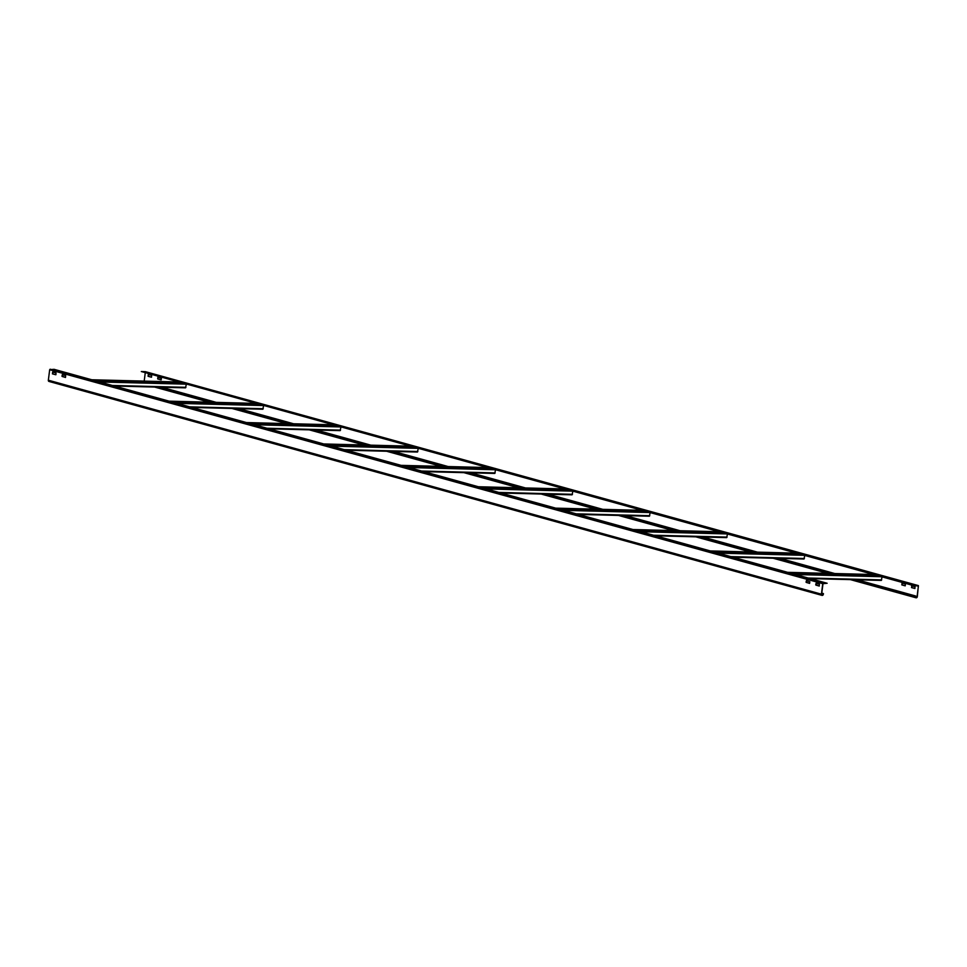 <?xml version="1.0" encoding="UTF-8"?>
<svg xmlns="http://www.w3.org/2000/svg" width="967" height="967" viewBox="0 0 967 967"><rect width="100%" height="100%" fill="white"/><g stroke="black" fill="none" stroke-linecap="round" stroke-linejoin="round"><path stroke-width="1.45" d="M157.645 378.701L158.056 377.323L157.742 378.955L161.187 379.85M857.088 579.789L915.483 595.95L915.411 596.566A1.245 0.943 105.5 0 0 917.32 596.615L918.384 585.603L914.395 585.494L918.408 586.111L917.079 596.603A0.931 0.713 -74.5 0 1 915.64 596.566L857.33 579.801M145.231 372.936L144.204 381.107M148.314 374.447L151.662 375.377L151.432 377.215L148.084 376.284L148.314 374.447M157.826 377.287L161.429 378.278L161.09 379.886L157.742 378.955M902.054 583.065L905.414 583.995L905.172 585.821L901.824 584.902L902.054 583.065M911.567 585.893L915.072 586.667L914.842 588.504L911.494 587.573L911.966 585.748M834.461 573.528L779.777 558.394M757.149 552.133L702.465 536.999M679.849 530.738L625.166 515.604M602.538 509.343L547.854 494.21M525.226 487.948L470.542 472.815M447.926 466.553L393.243 451.408M370.615 445.146L315.931 430.013M293.303 423.751L238.631 408.618M216.004 402.357L161.32 387.223M834.702 573.528L780.018 558.394M757.391 552.133L702.707 536.999M680.079 530.738L625.407 515.604M602.779 509.343L548.096 494.21M525.468 487.948L470.784 472.815M448.156 466.553L393.484 451.42M370.857 445.158L316.173 430.025M293.545 423.764L238.861 408.63M216.233 402.369L161.562 387.235M148.555 374.459L148.314 376.296L151.529 377.178M902.296 583.065L902.066 584.902L905.269 585.784M914.939 588.468L911.736 587.573L911.808 585.905M914.395 585.494L141.327 371.533L145.376 371.679M914.359 585.809L141.327 371.533M809.85 581.82L809.524 583.391L806.067 582.231L806.405 580.623L809.85 581.82M822.99 583.681L821.66 594.173A0.931 0.713 -74.5 0 0 823.098 594.209L823.425 593.605L823.34 594.221A1.245 0.943 105.5 0 1 822.059 595.394L48.979 381.433A1.245 0.943 -74.5 0 1 48.35 380.212L49.68 369.72L54.055 369.321L827.136 583.27L822.99 583.681M816.305 583.306L816.075 585.144L819.279 586.026M806.635 580.635L806.405 582.46L809.621 583.355M62.553 374.7L62.323 376.526L65.538 377.42M52.895 372.017L52.665 373.854L55.868 374.749L52.423 373.854L52.653 372.017L56.001 372.948L55.929 374.567M827.136 583.27L822.748 583.669L821.43 594.173A1.245 0.943 105.5 0 0 822.059 595.394M821.793 593.158L823.425 593.605M821.793 593.218L823.183 593.605M815.725 584.902L816.063 583.294L819.412 584.225L819.182 586.062L815.979 584.866M61.985 376.296L62.311 374.688L65.671 375.619L65.43 377.456L62.226 376.248M882.073 576.864L881.3 580.405L810.189 578.592M804.774 555.469L803.988 559.011L732.889 557.185M727.462 534.074L726.676 537.616L655.578 535.791M650.162 512.679L649.377 516.221L578.266 514.396M572.851 491.284L572.065 494.826L500.966 493.001L572.065 494.826M495.539 469.889L494.753 473.431L423.655 471.606L494.753 473.431M418.24 448.495L417.454 452.036L346.343 450.211L417.454 452.036M340.928 427.1L340.142 430.629L269.044 428.816L340.142 430.629M263.616 405.705L262.831 409.234L191.732 407.421M186.317 384.31L185.531 387.84L114.42 386.026M917.079 596.603L915.689 596.216M917.61 585.893L918.408 586.111M915.411 596.566L854.574 579.729M831.946 573.467L777.263 558.334M754.635 552.072L699.951 536.939M677.323 530.665L622.651 515.532M600.024 509.271L545.34 494.137M522.712 487.876L468.028 472.742M445.4 466.481L390.728 451.347M368.101 445.086L313.417 429.952M290.789 423.691L236.105 408.558M213.477 402.296L158.806 387.163M145.243 371.642L918.312 585.603M821.43 594.173L48.35 380.212M823.098 594.209L821.708 593.823M49.68 369.72L822.748 583.669M823.219 583.174L50.139 369.213M881.699 579.898L808.134 578.024M795.527 574.531L881.541 576.719M877.77 575.679L791.755 573.491M787.634 572.343L873.648 574.531L787.597 572.331M804.387 558.491L730.834 556.617M718.215 553.136L804.23 555.324M800.458 554.284L714.456 552.084M710.334 550.948L796.337 553.136L710.286 550.936M727.087 537.096L653.523 535.222M640.916 531.741L726.918 533.929M723.159 532.89L637.144 530.69M633.022 529.553L719.025 531.741M649.776 515.701L576.211 513.828M563.604 510.346L649.619 512.534M645.847 511.495L559.833 509.295M555.711 508.158L641.725 510.346M572.464 494.306L498.912 492.433M486.304 488.939L572.307 491.139M568.536 490.088L482.533 487.9M478.411 486.764L564.414 488.951M495.164 472.911L421.6 471.038M408.993 467.545L494.995 469.744M491.236 468.693L405.221 466.505M401.1 465.369L487.102 467.557M417.853 451.516L344.288 449.643M331.681 446.15L417.696 448.35M413.924 447.298L327.91 445.11M409.754 446.15L323.752 443.962L409.803 446.162M340.541 430.122L266.989 428.248M254.381 424.755L340.384 426.943M336.613 425.903L250.61 423.715M246.488 422.567L332.491 424.767L246.44 422.567M263.242 408.727L189.677 406.853M177.07 403.36L263.072 405.548M259.313 404.508L173.298 402.32M169.177 401.172L255.179 403.372L169.14 401.16M185.93 387.332L112.365 385.458M99.758 381.965L185.773 384.153M182.001 383.113L95.987 380.925M91.865 379.777L177.88 381.977M154.635 387.054L209.319 402.187M231.935 408.449L286.619 423.582M309.247 429.844L363.93 444.977M386.558 451.238L441.242 466.372M463.858 472.633L518.542 487.779M541.169 494.04L595.853 509.174M618.481 515.435L673.165 530.569M695.781 536.83L750.465 551.964M773.092 558.225L827.776 573.358M850.404 579.62L916.039 597.787M918.384 585.603L145.316 371.654M881.3 580.405L810.225 578.592M803.988 559.011L732.913 557.197M726.676 537.616L655.602 535.803M718.989 531.729L632.986 529.541M649.377 516.221L578.302 514.408M641.677 510.334L555.674 508.146M564.377 488.939L478.363 486.752M487.066 467.545L401.063 465.357M262.831 409.234L191.756 407.433M185.531 387.84L114.457 386.026M177.831 381.965L91.829 379.765"/></g></svg>
